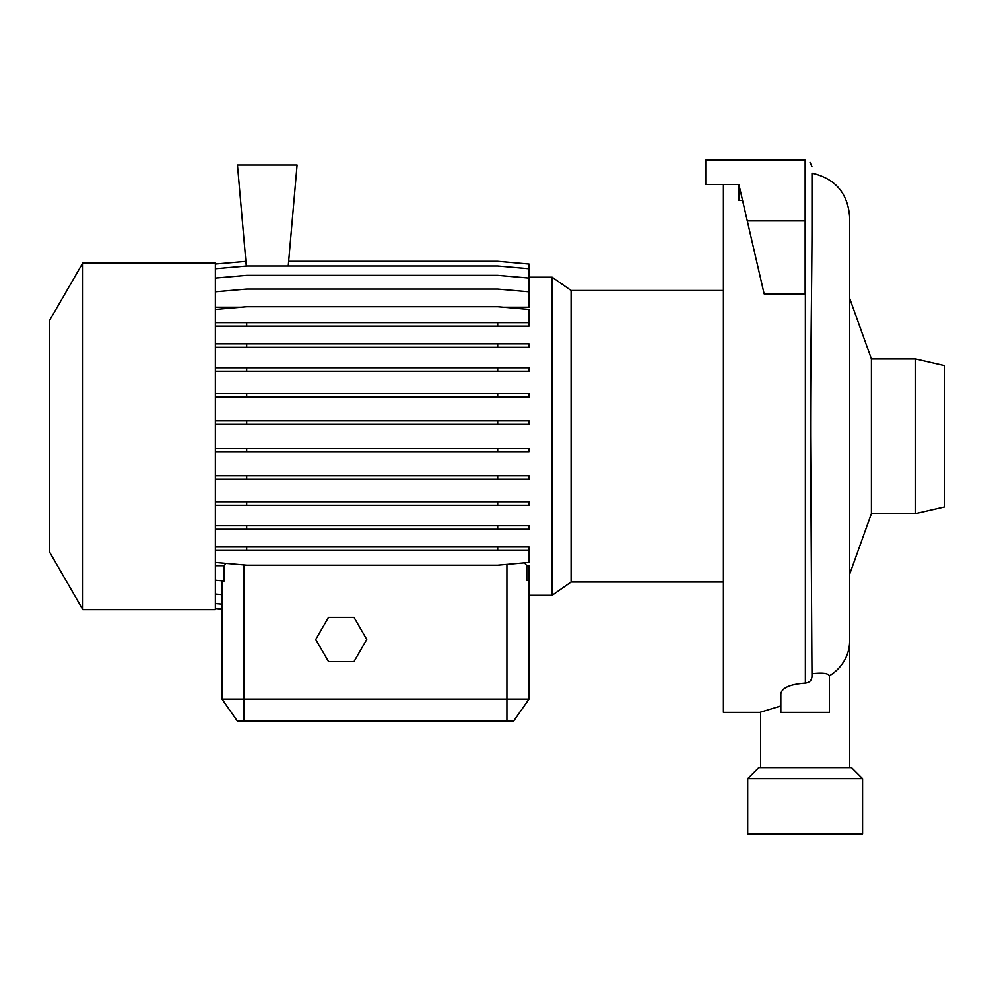 <?xml version="1.0" encoding="UTF-8"?>
<svg xmlns="http://www.w3.org/2000/svg" width="994" height="994" viewBox="0 0 994 994"><rect width="100%" height="100%" fill="white"/><g stroke="black" fill="none" stroke-linecap="round" stroke-linejoin="round"><path stroke-width="1.49" d="M849.646 767.592L849.646 217.152C847.87 193.258 835.308 178.597 811.986 173.167L811.986 226.036C812.011 274.506 810.495 354.523 810.582 436.043L811.986 676.181C811.738 680.368 809.526 682.679 805.364 683.114C790.068 684.257 781.905 687.848 780.837 693.849L780.837 712.363L829.443 712.363L829.394 675.821C828.3 673.286 822.498 672.603 811.986 673.77M915.586 358.946L944.3 365.568L944.3 506.94L915.586 513.563L915.586 358.946L871.403 358.946L871.403 513.563L915.586 513.563M552.155 595.307L571.103 582.037L571.103 290.472L552.155 277.202L552.155 595.307L529.032 595.307L529.032 699.117L529.032 565.698L526.832 565.698L524.472 562.852M215.363 565.698L224.184 565.698L224.184 580.993L215.363 580.223M226.036 563.387L224.184 565.698M82.837 262.863L49.7 320.242L49.7 552.266L82.837 609.657L215.363 609.657L215.363 262.863L82.837 262.863L82.837 609.657M862.568 778.637L747.712 778.637L747.712 833.854L862.568 833.854L862.568 778.637L851.523 767.592L758.757 767.592L747.712 778.637M723.408 184.437L723.408 712.363L760.634 712.363M760.634 767.592L760.634 712.114L780.837 705.976M733.348 184.437L738.877 184.437L764.137 293.864L805.14 293.864L805.14 160.146L705.74 160.146L705.74 184.437L738.877 184.437L738.877 200.403L742.555 200.403M805.14 162.357L805.364 162.357C812.682 162.357 812.682 162.357 805.364 162.357L805.364 683.114M811.986 166.768L810.035 162.357M796.032 712.363L805.14 712.363M529.032 343.825L529.032 347.291L497.721 347.291L497.721 343.825L529.032 343.825M215.363 343.825L246.686 343.825L246.686 347.291L497.721 347.291M246.686 343.825L497.721 343.825M215.363 347.291L246.686 347.291M529.032 448.518L529.032 451.984L497.721 451.984L497.721 448.518L529.032 448.518M215.363 448.518L246.686 448.518L246.686 451.984L497.721 451.984M246.686 448.518L497.721 448.518M215.363 451.984L246.686 451.984M215.363 546.986L529.032 546.986L529.032 562.455L497.721 565.201L246.686 565.201L215.363 562.455M497.721 546.986L497.721 550.452L529.032 550.452M246.686 546.986L246.686 550.452L497.721 550.452M215.363 550.452L246.686 550.452M215.363 608.403L221.997 608.987M215.363 291.789L246.686 289.055L497.721 289.055L529.032 291.789L529.032 307.183L503.25 307.183M215.363 307.183L241.144 307.183M529.032 367.743L529.032 371.209L497.721 371.209L497.721 367.743L529.032 367.743M215.363 367.743L246.686 367.743L246.686 371.209L497.721 371.209M246.686 367.743L497.721 367.743M215.363 371.209L246.686 371.209M529.032 475.741L529.032 479.207L497.721 479.207L497.721 475.741L529.032 475.741M215.363 475.741L246.686 475.741L246.686 479.207L497.721 479.207M246.686 475.741L497.721 475.741M215.363 479.207L246.686 479.207M526.832 565.698L526.832 580.421L529.032 580.72M215.363 264.031L245.891 261.36M288.67 261.285L497.721 261.285L529.032 264.031L529.032 291.789M215.363 309.445L246.686 306.699L497.721 306.699L529.032 309.445L529.032 326.131L497.721 326.131L497.721 322.665L529.032 322.665M529.032 393.686L529.032 397.153L497.721 397.153L497.721 393.686L529.032 393.686M215.363 393.686L246.686 393.686L246.686 397.153L497.721 397.153M246.686 393.686L497.721 393.686M215.363 397.153L246.686 397.153M529.032 501.746L529.032 505.213L497.721 505.213L497.721 501.746L529.032 501.746M215.363 501.746L246.686 501.746L246.686 505.213L497.721 505.213M246.686 501.746L497.721 501.746M215.363 505.213L246.686 505.213M215.363 603.544L221.997 604.128M215.363 268.74L246.686 265.994L497.721 265.994L529.032 268.74M215.363 608.477L221.997 609.061L221.997 699.117L529.032 699.117L513.563 721.197L237.454 721.197L221.997 699.117L221.997 580.807M215.363 322.665L246.686 322.665L246.686 326.131L497.721 326.131M246.686 322.665L497.721 322.665M215.363 326.131L246.686 326.131M529.032 420.884L529.032 424.363L497.721 424.363L497.721 420.884L529.032 420.884M215.363 420.884L246.686 420.884L246.686 424.363L497.721 424.363M246.686 420.884L497.721 420.884M215.363 424.363L246.686 424.363M529.032 525.727L529.032 529.206L497.721 529.206L497.721 525.727L529.032 525.727M215.363 525.727L246.686 525.727L246.686 529.206L497.721 529.206M246.686 525.727L497.721 525.727M215.363 529.206L246.686 529.206M215.363 278.084L246.686 275.35L497.721 275.35L529.032 278.084M215.363 594.064L221.997 594.636M529.032 699.117L513.563 721.197M328.517 617.386L315.769 639.477L328.517 661.557L354.026 661.557L366.774 639.477L354.026 617.386L328.517 617.386M288.26 265.994L297.094 165.004L237.454 165.004L246.288 266.032M747.289 220.892L805.14 220.892M849.646 640.894A44.506 41.649 180 0 1 829.394 675.821M506.94 564.393L506.94 721.197M244.077 721.197L244.077 564.977M871.403 513.563L849.646 574.234M571.103 582.037L723.408 582.037M571.103 290.472L723.408 290.472M529.032 277.202L552.155 277.202M871.403 358.946L849.646 298.287"/></g></svg>
